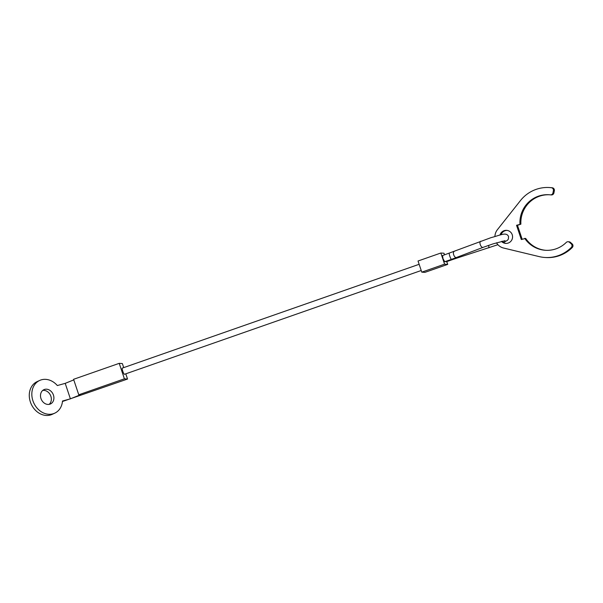 <?xml version="1.0" encoding="UTF-8"?>
<svg xmlns="http://www.w3.org/2000/svg" width="603" height="603" viewBox="0 0 603 603"><rect width="100%" height="100%" fill="white"/><g stroke="black" fill="none" stroke-linecap="round" stroke-linejoin="round"><path stroke-width="0.9" d="M442.572 255.559L442.979 258.612L444.728 261.725M445.572 261.438L446.092 261.823M421.218 270.506L124.459 374.29A3.271 0.58 -109.3 0 1 122.748 371.154A3.271 0.58 -109.3 0 1 122.296 368.109L419.138 264.295M444.539 254.865L443.996 253.237L440.853 253.019L418.037 261.001L421.768 272.149L444.584 264.167L440.853 253.019M446.785 261.589L447.728 264.385L444.584 264.167M447.728 264.385L424.911 272.368L421.768 272.149M544.765 257.466L545.707 257.526A35.042 34.386 -86 0 0 572.255 247.509A2.457 2.412 -86 0 0 572.157 243.906L570.461 242.398A2.457 2.412 -86 0 0 569.044 241.803L568.101 241.735A2.457 2.412 94 0 1 569.511 242.331L571.214 243.838A2.457 2.412 94 0 1 571.312 247.441A35.042 34.386 94 0 1 544.765 257.466A35.042 34.386 94 0 1 539.233 256.614L503.543 248.029A11.465 11.246 94 0 1 496.51 242.798M494.912 236.444A11.465 11.246 94 0 1 497.407 229.69L520.479 200.55A35.042 34.386 94 0 1 549.672 187.556A35.042 34.386 94 0 1 551.33 187.714A2.457 2.412 94 0 1 553.403 190.623L554.353 190.691A2.457 2.412 -86 0 0 552.273 187.782A35.042 34.386 -86 0 0 550.614 187.623L549.672 187.556M499.985 235.034A6.55 6.429 94 0 1 512.233 234.748A6.55 6.429 94 0 1 501.5 241.404M507.078 230.391A6.55 6.429 -86 0 0 501.033 234.778M502.224 241.23A6.55 6.429 -86 0 0 506.166 243.424M522.138 239.24L517.487 225.349L516.545 225.281L521.309 239.527L525.65 238.404A27.836 27.316 94 0 0 545.738 250.305M517.487 225.349L520.886 224.158A27.836 27.316 94 0 1 549.635 194.784M516.545 225.281L520.886 224.158M519.944 224.09A27.836 27.316 94 0 1 549.167 194.746A27.836 27.316 94 0 1 550.328 194.852A2.457 2.412 94 0 0 550.433 194.859L551.376 194.927A2.457 2.412 -86 0 0 553.908 192.945L554.353 190.691M553.403 190.623L552.966 192.885A2.457 2.412 94 0 1 550.433 194.859M524.708 238.336A27.836 27.316 94 0 0 545.27 250.275A27.836 27.316 94 0 0 566.247 242.429A2.457 2.412 94 0 1 568.101 241.735M54.715 413.183L52.16 414.359A18.007 14.758 -114.7 0 1 30.369 401.96A18.007 14.758 -114.7 0 1 37.13 381.624L39.685 380.448A18.007 14.758 65.3 0 0 32.924 400.784A18.007 14.758 65.3 0 0 54.715 413.183A18.007 14.758 65.3 0 0 62.508 401.025L70.393 398.839L65.207 383.357L57.33 385.543A18.007 14.758 65.3 0 0 39.685 380.448M49.122 404.372A7.862 6.437 65.3 0 0 50.871 396.261A7.862 6.437 65.3 0 0 42.723 390.435M53.433 395.086A7.862 6.437 -114.7 0 1 50.479 403.957A7.862 6.437 -114.7 0 1 40.974 398.545A7.862 6.437 -114.7 0 1 43.921 389.674A7.862 6.437 -114.7 0 1 53.433 395.086M73.785 379.89L65.207 383.357M62.463 401.5L127.542 379.046L124.399 378.827L78.767 394.784L73.589 379.302L119.221 363.345L122.364 363.564L123.713 367.611M78.767 394.784L80.184 394.882L70.393 398.839M125.793 373.822L127.542 379.046M119.221 363.345L124.399 378.827M480.84 241.215A3.271 1.621 69 0 0 480.712 241.253A3.271 1.621 69 0 0 480.274 244.63A3.271 1.621 69 0 0 482.913 247.411A3.271 1.621 69 0 0 483.048 247.373L493.035 243.883L504.997 240.695M454.263 251.391A3.271 1.621 69 0 0 454.134 251.428A3.271 1.621 69 0 0 453.697 254.805A3.271 1.621 69 0 0 456.335 257.587A3.271 1.621 69 0 0 456.471 257.549A3.271 1.621 69 0 0 456.599 257.489M449.408 253.17A3.271 0.588 70.7 0 0 449.363 253.177A3.271 0.588 70.7 0 0 449.808 256.222A3.271 0.588 70.7 0 0 451.481 259.358A3.271 0.588 70.7 0 0 451.526 259.358L483.048 247.373M488.551 245.376A3.271 0.528 72.2 0 1 488.845 247.825A3.271 0.528 72.2 0 1 488.807 247.848A3.271 0.528 72.2 0 1 488.769 247.848M458.122 256.916A3.271 0.528 72.2 0 1 458.069 257.707A3.271 0.528 72.2 0 1 458.031 257.73L497.912 244.697M452.416 259.041A3.271 0.573 70.7 0 0 452.853 259.456A3.271 0.573 70.7 0 0 452.898 259.448L458.031 257.73M571.214 243.838L572.157 243.906M551.33 187.714L552.273 187.782M552.966 192.885L553.908 192.945M571.312 247.441L572.255 247.509M569.511 242.331L570.461 242.398M503.573 242.429L507.334 240.386L508.382 239.074L508.555 236.512C506.264 231.695 500.641 235.2 491.03 237.642L442.527 255.566M446.054 261.845L452.898 259.448M444.69 261.747L451.526 259.358"/></g></svg>
